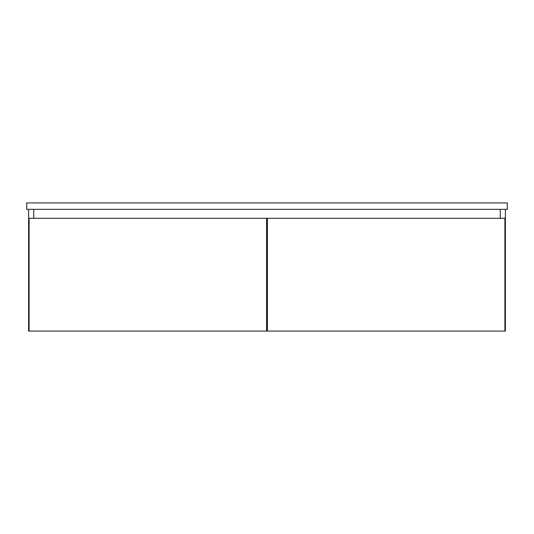 <?xml version="1.0" encoding="UTF-8"?>
<svg xmlns="http://www.w3.org/2000/svg" width="534" height="534" viewBox="0 0 534 534"><rect width="100%" height="100%" fill="white"/><g stroke="black" fill="none" stroke-linecap="round" stroke-linejoin="round"><path stroke-width="0.8" d="M33.749 209.328L33.749 218.299L33.749 209.328M505.378 209.328L505.378 331.08L504.897 331.08L504.897 218.299L267.401 218.299L267.401 331.08L266.599 331.08L266.599 218.299L29.103 218.299L29.103 331.08L28.622 331.08L28.622 209.328M500.251 218.299L500.251 209.328L500.251 218.299M266.599 325.954L267.401 325.954M266.599 228.552L267.401 228.552M29.103 331.08L266.599 331.08M267.401 331.08L504.897 331.08M507.3 202.92L507.3 209.328L26.7 209.328L26.7 202.92L507.3 202.92"/></g></svg>
